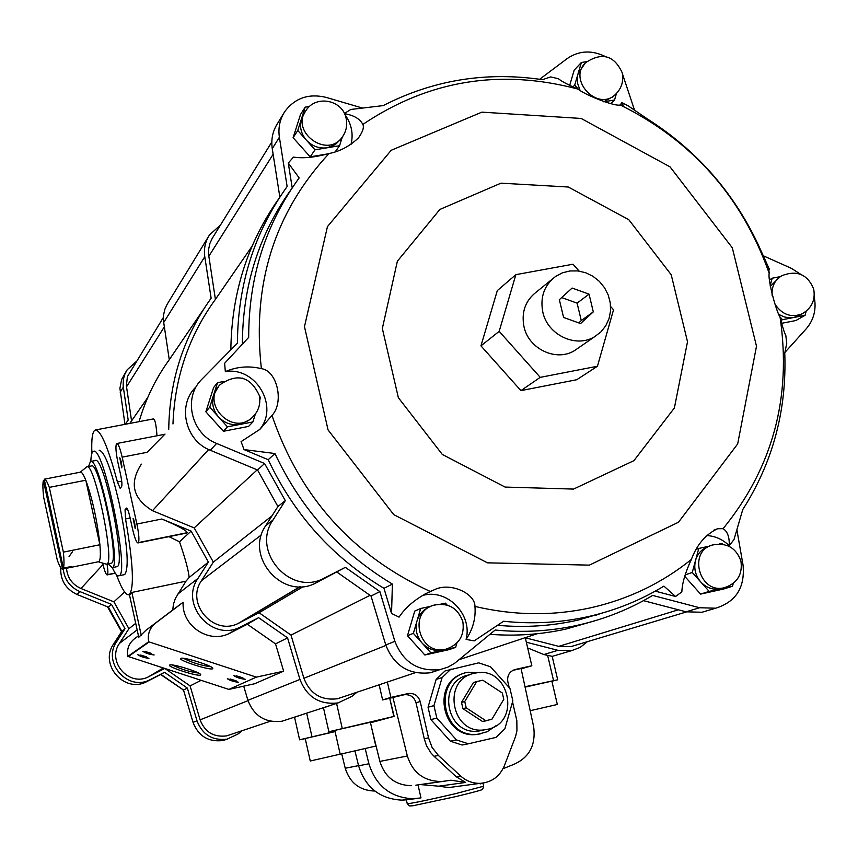 <?xml version="1.0" encoding="UTF-8"?>
<svg xmlns="http://www.w3.org/2000/svg" width="858" height="858" viewBox="0 0 858 858"><rect width="100%" height="100%" fill="white"/><g stroke="black" fill="none" stroke-linecap="round" stroke-linejoin="round"><path stroke-width="1.29" d="M503.056 768.693L511.282 765.39C528.646 758.826 536.1 745.967 533.665 726.812L521.063 668.511L512.87 670.345M480.115 783.354L448.734 787.569L438.717 786.185L465.658 782.442L456.124 776.662L460.617 775.986C466.248 781.037 472.747 783.493 480.115 783.354C491.602 782.432 499.699 776.554 504.386 765.722L515.626 736.346L516.945 730.716L516.827 720.57L512.526 701.898M415.862 785.177L450.986 780.212L465.658 782.442M420.109 784.555L438.717 786.185M406.37 799.828L401.952 800.139C379.912 798.991 365.454 787.547 358.59 765.819L354.933 750.868M480.04 783.365L480.169 783.933L482.872 783.118M417.996 784.866L420.978 797.886L413.095 798.766C390.647 797.597 375.922 785.928 368.908 763.781L365.176 748.519M411.272 785.714C395.345 785.199 384.877 777.091 379.869 761.411L372.029 729.472M417.02 798.508L406.338 799.688L407.25 803.699L409.438 805.919L412.784 805.791L455.287 796.717C490.143 788.255 480.255 789.832 482.732 789.124L483.687 786.196L455.319 793.714C427.466 800.171 411.443 803.506 407.25 803.699M124.281 574.678L124.689 574.592C129.311 568.114 127.477 544.337 119.208 503.271C111.186 468.918 104.504 451.265 99.174 450.3L99.582 450.225M374.753 791.044L374.753 791.044C359.759 790.561 349.925 782.968 345.238 768.253L341.731 753.882M525.268 637.676L531.842 665.765L521.128 668.822M531.842 665.765L515.165 669.508C509.438 671.439 507.003 675.525 507.839 681.778L509.191 687.558M370.506 722.768L394.154 716.366L389.693 698.262L404.161 694.755C410.124 694.208 414.071 696.868 416.001 702.745L424.27 738.781L428.539 737.848L420.206 701.544C418.264 695.634 414.296 692.953 408.29 693.511L390.873 697.415L387.366 682.046M440.251 781.488C423.584 780.941 412.612 772.436 407.336 755.984L392.878 697.286M389.693 698.262L382.614 699.935L390.873 697.415M551.898 681.273L557.689 679.793L552.177 656.327L543.865 654.547L527.67 647.94M587.387 641.677L580.19 647.404L571.61 650.654L557.936 650.321L526.329 642.213M356.971 692.234L351.93 696.353L338.063 702.916C319.616 704.976 306.917 697.146 299.957 679.439L287.559 637.859L258.601 617.685L239.479 627.477C211.282 641.43 179.654 604.096 197.962 578.399L208.387 562.097L191.13 531.091L161.83 519.015C178.528 526.104 186.958 530.662 187.13 532.7L186.368 533.118M288.299 719.165L281.982 721.224C265.454 723.09 254.097 716.13 247.908 700.332L243.715 686.164M303.861 714.081L294.551 717.234L299.624 739.81L305.244 738.663M333.58 704.386L323.477 707.807L328.871 731.756L334.845 730.544M382.614 699.935L379.15 684.802M428.045 707.207L436.143 679.418L445.034 670.945L478.689 662.848L490.465 666.741L509.942 688.406L512.837 700.814L504.89 728.785L495.999 737.397L468.361 743.789L462.13 745.023L450.375 741.205L430.898 719.605L428.045 707.207L433.955 705.608L442.106 677.552L436.143 679.418M424.27 738.781L426.501 745.731L431.102 753.131L434.084 756.295L438.427 755.469L432.11 747.468L428.539 737.848M438.427 755.469L460.617 775.986M139.06 421.653C145.646 399.099 155.706 378.453 169.273 359.706L163.492 321.074L163.535 315.186L164.779 309.47L167.203 304.182L208.237 236.99M343.565 696.717L337.451 698.766C321.224 700.696 310.038 693.865 303.893 678.27L291.012 635.102L259.073 612.73L238.052 623.519C213.374 636.014 185.392 603.292 201.469 580.694L213.342 562.119L194.198 527.895L152.467 510.692C132.786 498.584 129.086 483.065 141.366 464.146M172.973 423.959C174.742 377.402 188.889 335.875 215.412 299.378L208.633 254.847L208.666 249.045L209.899 243.436L212.291 238.256L271.804 141.999M168.736 429.343C169.455 380.416 183.591 336.711 211.132 298.209L204.783 256.714C203.668 248.734 205.255 241.463 209.524 234.877L220.506 225M126.576 508.065L126.501 508.086C127.424 508.258 128.539 511.154 129.848 516.752L132.507 528.85C134.631 537.934 136.454 542.631 137.977 542.942L138.363 542.599C139.436 540.293 138.942 534.105 136.883 524.034L122.158 457.153L147.072 452.316L165.026 434.051M574.86 645.43L570.87 646.632L558.762 646.364L525.289 637.773M600.503 613.534L594.905 615.626M129.429 594.658L138.771 637.28L145.817 630.383L172.705 610.006L173.488 604.075L175.375 598.412L185.982 581.177L131.864 592.438L129 594.744C134.459 589.221 133.312 563.963 125.547 518.961L125.043 509.77L126.501 508.086M172.705 610.006L183.14 602.252C181.467 625.321 208.044 643.682 228.657 633.794L239.479 627.477M283.655 671.16L256.349 677.144L228.893 689.414L254.547 683.772L283.655 671.16L275.536 643.886L247.308 624.238L228.657 633.794M168.983 536.647L179.494 541.795C185.317 558.601 188.535 570.495 189.146 577.466L208.387 562.097M189.146 577.466L185.982 581.177M129.569 594.626L130.116 594.508M116.377 574.624C121.643 588.781 125.847 595.495 129 594.744M256.349 677.144L148.691 641.773C147.372 634.234 149.635 628.035 155.48 623.198L183.14 602.252M228.893 689.414L127.874 656.381C126.641 649.302 128.775 643.5 134.266 638.953L138.449 635.789M275.536 643.886L287.559 637.859M247.308 624.238L258.601 617.685M179.494 541.795L191.13 531.091M128.839 512.794L127.799 509.781M184.084 691.934L182.797 689.575M107.465 606.788L121.546 631.67M160.639 674.527L182.775 689.585M231.467 734.266L226.609 735.896C213.728 737.451 204.89 732.099 200.096 719.851L190.09 685.907L201.008 680.405M190.09 685.907L165.562 668.95M164.489 668.607L148.209 676.973C128.636 686.893 106.66 661.261 119.455 643.403L128.915 628.721L135.714 623.348M128.915 628.721L113.9 601.833L124.614 591.966M113.9 601.833L80.984 588.502C72.233 584.513 67.396 577.766 66.484 568.286M69.048 556.574L72.372 551.866M129.805 423.423L147.705 397.586M131.574 420.978L126.373 385.682L127.413 376.619L163.374 317.439M242.128 730.694L238.106 733.955L227.07 739.156C212.43 740.829 202.402 734.695 196.975 720.784L187.344 688.084L164.5 672.307L149.324 680.083C126.963 691.162 102.134 661.926 116.688 641.612L124.989 628.721L111.465 604.375L79.762 591.537C69.948 587.087 64.436 579.558 63.213 568.951M227.745 739.006L222.833 740.54C208.344 742.191 198.412 736.132 193.039 722.361L183.515 690.004L187.344 688.084M183.515 690.004L160.907 674.388L164.5 672.307M160.907 674.388L145.881 682.089C123.745 693.05 99.174 664.124 113.588 644.026L121.815 631.263L124.989 628.721M121.815 631.263L108.419 607.174L111.465 604.375M108.419 607.174L77.048 594.476C65.669 589.06 60.232 580.115 60.736 567.664M125.214 424.292L128.185 420.088L123.144 385.907L123.37 379.397L124.753 374.399L127.156 369.819L135.918 361.861M124.946 424.345L119.916 388.331L121.622 379.526L126.126 371.503M95.742 429.922L153.035 418.983C154.837 418.382 156.145 423.981 156.982 435.789M169.273 359.706L203.646 309.202M578.764 322.898L581.274 320.581L577.102 303.131L561.658 297.587M563.588 317.471L559.352 299.689L572.104 288.052L589.049 294.155L593.296 311.872L580.587 323.552L563.588 317.471M581.274 320.581L593.296 311.872M577.102 303.131L589.049 294.155M542.814 312.076C547.522 335.028 576.093 348.466 594.744 336.636L600.879 331.949L605.705 325.89L608.987 318.779L610.531 310.993L610.285 302.938L608.247 295.045L604.525 287.72L599.334 281.349L592.921 276.255L585.628 272.715L577.842 270.924L569.959 270.956L562.408 272.833L555.576 276.458C544.219 285.264 539.972 297.136 542.814 312.076M552.144 279.236L536.475 291.935C525.386 300.536 521.224 312.108 523.981 326.673C528.549 349.045 556.402 362.097 574.624 350.547L578.442 347.908M579.139 271.096L573.015 264.21L515.873 274.657L499.174 331.349L540.229 377.359L597.447 366.248L613.534 309.781L610.617 306.499M597.447 366.248L576.737 379.729L520.924 390.626L480.952 345.86L497.297 290.615L515.873 274.657M480.952 345.86L499.174 331.349M520.924 390.626L540.229 377.359M573.573 489.081L505.083 487.065L442.32 454.461L398.359 397.694L382.346 328.496L397.372 261.207L439.907 209.427L500.965 183.172L568.264 187.012L628.817 219.712L671.224 274.774L687.515 341.752L674.377 407.979L633.923 460.649L573.573 489.081M430.33 606.595C423.691 609.191 419.251 613.953 417.02 620.902C414.907 629.129 416.613 636.518 422.125 643.092C428.078 649.249 435.124 651.587 443.286 650.085L447.104 648.852M709.92 545.988L709.351 546.192C702.359 548.38 697.747 553.131 695.527 560.435C693.661 568.382 695.388 575.546 700.707 581.928C706.434 587.923 713.148 590.218 720.849 588.813L723.959 587.848M780.019 276.812L770.302 286.347M779.203 314.618L784.223 316.934L789.553 317.835L793.779 317.503L800.3 314.875M584.727 63.728L578.045 73.777L577.52 76.051L577.552 83.172L579.954 90.069M603.71 101.802L613.588 96.268M305.105 111.894L301.469 118.812C299.313 126.534 300.954 133.655 306.381 140.154C312.226 146.278 319.208 148.82 327.306 147.769L335.264 144.659L341.012 138.835M218.34 386.829L213.653 394.894C211.39 403.013 213.041 410.381 218.608 417.009C224.624 423.241 231.821 425.707 240.186 424.388L250.461 419.358L252.66 417.106M456.917 642.996L455.652 647.361L430.888 652.831L413.363 633.343L420.677 608.483L431.048 606.241M440.776 604.139L445.42 603.142L447.179 605.105M733.268 583.397L732.507 586.239L709.158 591.398L692.256 572.458L698.787 548.444L709.587 546.106M719.208 544.026L722.114 543.404L722.962 544.358M806.177 311.207L805.072 315.326L782.464 319.691L779.943 316.849M770.205 285.564L772.211 278.185L780.212 276.673M578.496 89.35L574.721 85.081L581.359 62.505L586.84 61.626M616.441 93.49L614.553 100.011L603.742 101.812M342.288 137.055L339.575 145.721L315.004 149.807L297.758 130.491L305.18 107.153L309.566 106.446M346.686 122.211L346.718 122.973M255.341 414.082L252.874 421.943L227.467 426.844L209.749 407.164L217.546 382.657L223.874 381.467M259.448 396.235L260.553 397.479L259.824 399.796M241.999 378.056L243.447 378.432M723.08 528.667L717.578 528.742C705.684 534.309 696.943 544.562 691.344 559.491C661.786 583.247 628.12 599.367 590.358 607.872C552.466 616.087 514.006 615.604 474.946 606.424C475.278 593.511 450.032 581.563 433.976 589.918L430.19 591.441C352.745 555.791 300.01 497.125 271.965 415.433C284.352 402.445 277.177 370.624 261.379 368.661C251.92 284.073 274.485 212.355 329.064 153.518C339.993 151.405 349.828 146.15 358.58 137.752C362.773 131.778 364.21 127.327 362.88 124.399C428.528 80.266 500.182 68.49 577.852 89.05C587.087 96.053 615.958 106.885 620.216 104.933C692.438 140.798 742.095 196.922 769.208 273.305C767.642 278.228 775.053 308.333 780.115 317.481C791.741 397.34 772.726 467.739 723.08 528.667C727.509 531.392 729.557 537.065 729.246 545.699C722.715 539.339 715.079 535.95 706.359 535.531M420.677 608.483L414.736 611.089L407.475 635.714L413.363 633.343M430.888 652.831L424.839 654.997L407.475 635.714M455.652 647.361L449.367 649.581L424.839 654.997M698.787 548.444L696.31 549.345M692.256 572.458L685.167 574.892M709.158 591.398L700.6 594.101L684.727 576.329M732.507 586.239L723.734 588.985L700.6 594.101M772.211 278.185L769.69 279.751M782.464 319.691L780.909 320.581M805.072 315.326L795.827 320.549L781.638 323.294M581.359 62.505L574.174 70.152L569.701 85.339M574.721 85.081L572.983 86.883M614.553 100.011L610.832 103.625M305.18 107.153L300.472 114.586L293.114 137.709L297.758 130.491M315.004 149.807L310.188 156.832L293.114 137.709M327.681 153.914L310.188 156.832M339.575 145.721L335.371 151.609M217.546 382.657L213.599 387.526L205.866 411.797L209.749 407.164M227.467 426.844L223.412 431.284L205.866 411.797M252.874 421.943L248.584 426.415L223.412 431.284M474.946 606.424C475.911 618.082 472.962 629.075 466.098 639.392L474.163 640.894L503.56 621.256C532.893 624.345 561.572 622.683 589.618 616.291C616.216 610.124 640.969 600.064 663.91 586.121L675.568 596.482L681.863 591.891C682.131 583.29 685.285 572.49 691.344 559.491M780.115 317.481C782.582 327.198 784.48 333.204 785.821 335.489L786.732 343.361L784.77 353.228C786.84 410.253 772.833 462.365 742.76 509.545L733.998 539.553L729.246 545.699M769.208 273.305L768.65 268.554L769.551 269.648L768.511 269.938M620.216 104.933L623.219 105.202L621.61 102.424L628.635 106.145L647.597 119.08C696.128 149.968 732.829 191.463 757.711 243.565L769.551 269.648M577.852 89.05C567.814 84.663 561.336 81.22 558.408 78.722L550.718 76.93L542.385 79.676C486.207 71.353 433.14 79.987 383.172 105.609L350.783 109.459L344.412 113.503M621.61 102.424L620.538 105.008M344.508 113.706C353.711 115.197 359.834 118.769 362.88 124.399M329.064 153.518C314.843 157.422 302.981 158.623 293.49 157.089L288.288 163.031L299.163 177.917C265.508 224.27 248.681 277.424 248.681 337.387L224.614 363.299L225.343 371.621C236.99 366.623 249.002 365.637 261.379 368.661M344.884 114.532C351.533 123.874 353.582 133.869 351.019 144.498M292.203 187.848L288.288 163.031M242.374 344.176C242.589 286.207 258.826 234.663 291.087 189.532M271.965 415.433L259.963 429.29L241.087 441.634L244.026 449.581L274.946 453.528L268.232 459.716L244.026 449.581M225.343 371.621C255.941 366.355 279.579 406.81 259.331 429.847M430.19 591.441C416.28 598.262 405.909 606.82 399.067 617.127L391.538 613.438L392.396 584.084C340.24 552.691 301.094 509.18 274.946 453.528M392.396 584.084L383.966 588.32C332.561 557.41 293.972 514.543 268.232 459.716M391.538 613.438L383.966 588.32M422.157 595.624C446.61 587.934 472.822 614.092 466.098 639.392M606.703 611.733L578.464 619.991C552.08 626.018 525.096 627.788 497.511 625.31M675.568 596.482L655.265 591.151M736.893 529.879L743.071 565.175C745.076 587.548 735.95 601.887 715.69 608.204L699.613 607.743L652.648 595.42C629.536 609.244 604.622 619.165 577.906 625.182C550.911 631.166 523.326 632.786 495.152 630.04L454.59 663.341L447.769 667.202L440.272 669.54C418.404 671.943 403.271 662.537 394.873 641.334L379.88 591.591L345.345 567.342L322.662 578.935C289.189 595.484 251.287 550.643 272.973 520.055L285.296 500.643L264.586 463.513L216.624 443.447C191.581 433.912 182.969 398.745 201.019 380.105L237.43 343.136C237.848 284.416 254.418 232.228 287.13 186.551L279.386 137.237C278.024 127.767 279.858 119.165 284.888 111.422C295.109 97.93 308.859 93.254 326.137 97.383L362.323 108.011M814.178 296.632C816.601 309.019 813.974 319.712 806.305 328.721L784.973 352.348M763.835 256.027L791.333 268.318L800.943 274.453M622.404 73.745L634.491 110.017M539.639 79.268L567.202 58.569C578.925 50.568 591.612 49.882 605.287 56.51M279.847 197.126L272.254 148.659C270.913 139.339 272.726 130.856 277.681 123.23L283.376 113.9M230.845 349.807C231.596 293.157 247.662 242.664 279.054 198.348M264.586 463.513L257.55 469.991L210.317 450.268C185.66 440.894 177.198 406.284 194.981 387.923M285.296 500.643L277.917 506.542L257.55 469.991M345.345 567.342L314.682 583.59C281.703 599.892 244.412 555.78 265.766 525.654L277.917 506.542M379.88 591.591L371.031 596.031L337.033 572.168M439.446 669.701L430.48 672.747C408.934 675.107 394.026 665.862 385.778 644.991L371.031 596.031M594.916 620.774L566.108 629.021C541.269 634.534 515.883 636.304 489.961 634.319M707.239 610.703L701.941 612.258L686.089 611.808L643.489 600.654M215.412 299.378L252.016 246.3M194.198 527.895L257.218 469.852M213.342 562.119L272.007 515.84M259.073 612.73L303.442 586.507M291.012 635.102L369.948 595.377M102.617 563.062C104.462 570.731 105.974 574.688 107.143 574.914L107.443 574.645C108.119 573.605 107.99 570.066 107.068 564.038M121.707 481.145L117.417 481.992L120.174 488.331L121.622 486.54C122.233 484.974 121.911 481.102 120.646 474.914L117.996 462.87C115.969 452.992 115.444 446.707 116.409 444.015L116.87 443.511C118.329 443.758 120.088 448.305 122.158 457.153M117.417 481.992C108.129 447.233 100.729 429.912 95.195 430.03C92.385 431.424 91.291 439.21 91.903 453.389M121.31 462.012L121.815 467.878L119.766 457.754L121.31 462.012M134.706 522.897L135.21 528.646L133.119 518.511L134.706 522.897M212.655 668.736C210.103 670.688 177.392 660.124 180.834 658.451C182.443 656.424 212.462 665.658 212.838 668.285L212.655 668.736M200.525 675.021C198.155 676.865 166.409 666.634 169.659 665.068C171.16 663.159 200.364 672.146 200.686 674.613L200.525 675.021M245.27 679.311C240.347 678.71 236.54 677.488 233.859 675.632L245.27 679.311M148.949 658.343C144.273 657.786 140.551 656.574 137.784 654.729L148.949 658.343M238.61 682.325C233.784 681.735 230.03 680.533 227.37 678.721L238.61 682.325M154.129 654.965C149.367 654.407 145.581 653.185 142.793 651.297L154.129 654.965M127.96 656.81L148.788 642.234M141.291 635.424L131.864 592.438M151.684 653.485L145.613 651.597M236.186 680.844L230.191 679.01M146.45 656.853L140.658 655.051M242.9 677.82L236.626 675.911M198.552 673.069C189.371 671.803 180.63 669.101 172.329 664.982M210.736 666.72C201.169 665.486 192.085 662.687 183.473 658.322M135.339 527.112L133.869 519.905M121.943 466.344L120.517 459.159M434.084 756.295L456.124 776.662M335.081 731.606L305.212 738.534L310.264 761.003L340.176 754.161M334.802 730.394L340.197 754.236L375.804 746.074L370.388 722.254L334.813 730.394M394.154 716.366L328.871 731.756M335.038 731.424L299.624 739.81M393.854 716.43L389.897 699.066M333.805 704.289L333.623 703.496M557.689 679.793L525.01 686.765M530.18 710.703L557.335 704.472L551.855 681.123L525.085 687.129M442.106 677.552L451.083 668.993M468.361 743.789L456.499 739.939L450.375 741.205M456.499 739.939L436.829 718.125L430.898 719.605M436.829 718.125L433.955 705.608M480.609 733.805L477.241 734.373C441.924 739.843 430.137 681.284 464.789 673.101M487.462 729.321L484.48 729.836C450.793 735.102 441.43 678.421 475.01 673.198C508.998 664.886 521.932 722.768 487.462 729.321M487.162 720.559L482.464 721.449L462.945 708.676L461.497 702.402L473.434 682.518L476.962 681.466M483.944 729.944L478.882 731.027C445.463 736.25 436.186 680.051 469.508 674.86M495.656 725.911L487.162 731.745L478.335 734.148C441.623 739.725 431.456 678.077 468.007 672.243L481.767 672.704M464.746 701.533L476.748 681.563L482.797 680.201L502.327 693.017L503.785 699.302L491.87 719.294L485.821 720.688L466.216 707.85L464.746 701.533L461.497 702.402M476.748 681.563L473.434 682.518M485.821 720.688L482.464 721.449M466.216 707.85L462.945 708.676M54.601 527.391L53.925 529.043L62.602 569.079L70.42 567.481L71.214 566.516L63.374 568.114L44.23 479.214C45.41 478.828 47.093 481.553 49.303 487.376L85.8 480.233C92.503 499.034 97.201 520.538 99.903 544.744C100.772 555.137 100.375 560.789 98.713 561.69L98.434 561.754M70.259 566.709L70.42 567.481M62.602 569.079C61.347 569.315 59.577 566.334 57.304 560.135L43.608 496.964C42.75 488.695 42.675 483.215 43.393 480.512L52.048 520.398L53.518 521.728M43.393 480.512L44.326 480.33M49.303 487.376L63.374 552.144C64.189 560.467 64.189 565.797 63.374 568.114M53.925 529.043L52.048 520.398M63.374 552.144L99.903 544.744L85.8 480.233C83.483 474.453 81.66 471.761 80.341 472.179L44.477 479.161M80.255 472.19L86.755 466.881C94.38 461.003 115.465 563.717 106.714 564.114L105.845 564.049M87.055 466.816L91.313 465.991C99.056 460.103 120.131 562.762 111.261 563.18L110.95 563.245M88.546 466.527L90.422 461.507C98.863 455.04 121.89 567.224 112.205 567.642L108.194 563.813M90.766 461.443L95.174 460.585C103.743 454.096 126.759 566.226 116.945 566.666L116.602 566.741M90.851 461.422C91.023 455.405 91.86 452.069 93.361 451.426C103.389 443.725 130.405 575.353 118.887 575.782C117.203 576.308 115.015 573.594 112.301 567.621M54.547 526.951L53.443 521.75M358.59 765.819L368.908 763.781M345.238 768.253L358.537 765.626M514.017 669.841L515.165 669.508M379.869 761.411L407.336 755.984M403.871 694.819L407.99 693.564M543.865 654.547L557.936 650.321M247.908 700.332L299.957 679.439M161.83 519.015L136.883 524.034M558.762 646.364L678.442 609.802M230.598 632.872L241.473 626.533M177.627 594.208L197.962 578.399M130.137 518.039L125.547 518.961M145.817 630.383L155.48 623.198M134.266 638.953L138.46 635.842M127.874 656.381L148.691 641.773M200.096 719.851L248.005 700.654M149.389 676.404L163.202 668.189M119.455 643.403L137.151 629.879M80.984 588.502L102.971 564.564M126.512 386.84L164.328 326.855M193.039 722.361L196.975 720.784M147.447 681.349L150.901 679.332M113.588 644.026L116.688 641.612M77.048 594.476L79.762 591.537M120.184 392.203L123.305 387.205M163.674 322.544L204.783 256.714M435.521 604.74L433.773 605.201C407.346 612.065 419.594 656.402 445.967 649.163L450.396 647.608M713.931 544.648L712.816 544.927C687.44 550.793 699.302 594.53 724.474 587.687L727.402 586.775M775.128 304.451C782.314 314.768 791.301 317.9 802.101 313.856C811.722 308.172 815.593 299.914 813.695 289.082C807.625 274.346 797.007 269.873 781.852 275.675C774.785 279.933 771.546 286.475 772.114 295.302M612.301 97.522L615.325 94.562C621.6 88.471 623.873 81.156 622.168 72.63C614.103 55.33 602.016 51.952 585.907 62.484C567.031 79.14 597.254 112.055 615.325 94.562L616.57 93.361M339.918 140.369L341.967 137.494C346.192 131.778 347.587 125.418 346.139 118.404C342.75 99.903 316.001 94.573 306.027 110.446C289.972 131.424 326.619 158.944 341.967 137.494L342.996 136.057M250.461 419.358L252.188 417.535C258.537 411.454 260.896 404.075 259.277 395.431C250.504 376.512 237.494 372.898 220.238 384.556C200.375 403.517 232.443 436.572 252.188 417.535L254.579 415.058M589.36 565.132L487.494 562.837L393.736 514.618L328.067 429.944L304.472 326.651L327.445 226.619L391.205 150.279L481.885 112.141L581.134 118.447L670.044 166.87L732.314 247.812L756.499 346.235L737.676 443.929L678.485 522.232L589.36 565.132M279.386 137.237L272.254 148.659M216.624 443.447L210.317 450.268M272.973 520.055L265.766 525.654M325.021 577.82L317.01 582.496M394.873 641.334L385.778 644.991M699.613 607.743L686.089 611.808M208.816 256.295L273.134 154.29M152.467 510.692L208.655 449.528M201.469 580.694L261.54 534.759M239.543 622.801L300.279 586.69M303.893 678.27L385.907 645.42M187.13 532.7L138.363 542.599M186.894 532.925L138.159 542.824M115.187 573.058L107.443 574.645M115.272 573.187L107.271 574.828M127.563 509.266L125.043 509.77M416.001 702.745L420.206 701.544M342.256 728.485L336.583 703.399M311.99 736.797L306.671 713.17M553.56 680.609L547.715 655.705M422.522 784.351L450.986 780.212M401.952 800.139L406.896 799.527M408.054 799.388L413.095 798.766M552.187 656.37L571.61 650.654M281.982 721.224L338.063 702.916M459.277 659.609L537.097 633.74M226.609 735.896L270.452 721.203M148.209 676.973L163.052 668.146M222.833 740.54L227.07 739.156M145.881 682.089L149.324 680.083M574.624 350.547L594.744 336.636M443.457 650.053L445.967 649.163C459.03 644.658 464.671 635.542 462.88 621.835C457.957 607.914 448.251 602.359 433.773 605.201M720.956 588.792L724.474 587.687C737.301 583.258 742.781 574.388 740.926 561.046C736.132 547.822 726.758 542.438 712.816 544.927M798.38 315.969L802.101 313.856M717.578 528.742L713.856 530.169M433.976 589.918L424.399 594.326M589.618 616.291L578.464 619.991M322.662 578.935L314.682 583.59M440.272 669.54L430.48 672.747M577.906 625.182L566.108 629.021M715.69 608.204L701.941 612.258M238.052 623.519L299.935 586.7M337.451 698.766L415.433 672.651M570.87 646.632L686.497 611.915M186.615 533.065L137.977 542.942M115.304 573.241L107.143 574.914M164.811 434.277L116.988 443.489M404.161 694.755L408.29 693.511M484.48 729.836L478.882 731.027M478.335 734.148L477.241 734.373M487.054 720.57L483.697 721.331M482.979 783.107L483.687 786.196M70.485 567.46L98.713 561.69M98.37 561.765L106.242 564.167M106.714 564.114L111.261 563.18M112.205 567.642L116.945 566.666M118.887 575.782L124.689 574.592"/></g></svg>
